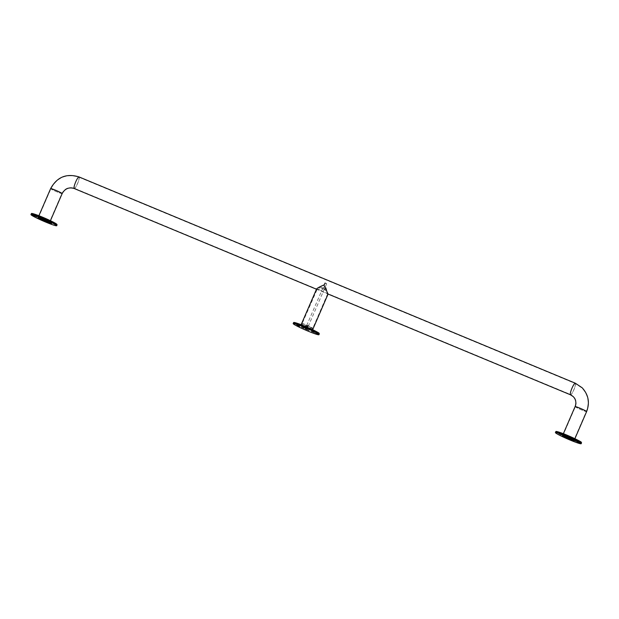 <?xml version="1.0" encoding="UTF-8"?>
<svg xmlns="http://www.w3.org/2000/svg" width="619" height="619" viewBox="0 0 619 619"><rect width="100%" height="100%" fill="white"/><g stroke="black" fill="none" stroke-linecap="round" stroke-linejoin="round"><path stroke-width="0.46" stroke-dasharray="3.1 2.32" d="M561.503 433.13L563.708 434.174L561.503 433.13M564.629 436.233L566.47 436.913L564.629 436.233M580.142 441.78L577.45 440.635L580.142 441.78M574.587 439.467A6.422 0.487 23.4 0 1 574.656 439.598A6.422 0.487 23.4 0 1 569.124 437.734A6.422 0.487 23.4 0 1 562.934 434.623A6.422 0.487 23.4 0 1 562.864 434.499A6.422 0.487 23.4 0 1 568.389 436.364A6.422 0.487 23.4 0 1 574.587 439.467M51.555 222.972L49.342 221.927L51.555 222.972M48.429 219.869L46.587 219.188L48.429 219.869M32.908 214.321L35.608 215.466L32.908 214.321M38.471 216.635A6.422 0.487 23.4 0 1 38.401 216.503A6.422 0.487 23.4 0 1 43.926 218.368A6.422 0.487 23.4 0 1 50.124 221.478A6.422 0.487 23.4 0 1 50.193 221.602A6.422 0.487 23.4 0 1 44.669 219.737A6.422 0.487 23.4 0 1 38.471 216.635M307.334 328.387L305.716 327.699L307.334 328.387M297.77 324.766L299.983 325.811L297.77 324.766M315.543 332.364L317.385 333.045L315.543 332.364M306.273 327.025L303.581 325.88L306.273 327.025M301.438 325.934A5.61 0.426 23.4 0 1 301.376 325.857A5.61 0.426 23.4 0 1 306.01 327.374A5.61 0.426 23.4 0 1 311.62 330.167A5.61 0.426 23.4 0 1 311.651 330.306A5.61 0.426 23.4 0 1 306.653 328.565A5.61 0.426 23.4 0 1 301.438 325.934M302.374 323.776A5.61 0.426 23.4 0 1 302.343 323.636A5.61 0.426 23.4 0 1 307.334 325.37A5.61 0.426 23.4 0 1 312.556 328A5.61 0.426 23.4 0 1 312.61 328.078A5.61 0.426 23.4 0 1 307.976 326.569A5.61 0.426 23.4 0 1 302.374 323.776M308.27 326.221L306.653 325.532L308.27 326.221M311.814 330.089A5.764 0.433 23.4 0 1 311.875 330.206A5.764 0.433 23.4 0 1 311.844 330.229A5.764 0.433 23.4 0 1 306.714 328.441A5.764 0.433 23.4 0 1 301.36 325.741A5.764 0.433 23.4 0 1 301.298 325.664A5.764 0.433 23.4 0 1 301.298 325.625A5.764 0.433 23.4 0 1 306.258 327.304A5.764 0.433 23.4 0 1 311.814 330.089M312.626 328.194A5.764 0.433 23.4 0 1 312.688 328.271A5.764 0.433 23.4 0 1 312.696 328.31A5.764 0.433 23.4 0 1 307.736 326.639A5.764 0.433 23.4 0 1 302.18 323.853A5.764 0.433 23.4 0 1 302.118 323.737A5.764 0.433 23.4 0 1 302.149 323.714A5.764 0.433 23.4 0 1 307.272 325.493A5.764 0.433 23.4 0 1 312.626 328.194M312.224 330.414A6.275 0.472 23.4 0 1 312.286 330.546A6.275 0.472 23.4 0 1 306.885 328.72A6.275 0.472 23.4 0 1 300.834 325.687A6.275 0.472 23.4 0 1 300.764 325.555A6.275 0.472 23.4 0 1 306.165 327.381A6.275 0.472 23.4 0 1 312.224 330.414M327.583 293.816C328.078 293.367 327.126 291.704 324.727 288.841L316.998 289.421C317.222 288.222 319.234 287.471 323.048 287.17L328.085 294.048M316.487 289.228L327.977 294.002L325.679 286.767C320.657 288.771 317.632 289.599 316.603 289.251L316.58 289.019M301.174 325.733A5.834 0.441 23.4 0 1 306.196 327.428A5.834 0.441 23.4 0 1 311.821 330.252A5.834 0.441 23.4 0 1 311.883 330.368A5.834 0.441 23.4 0 1 306.862 328.674A5.834 0.441 23.4 0 1 301.236 325.849A5.834 0.441 23.4 0 1 301.174 325.733L317.098 289.475L316.603 289.251M327.644 293.863L311.883 330.368M326.639 283.773L325.021 283.092L326.484 283.394M586.278 411.349A5.981 0.449 -156.6 0 0 580.514 408.455A5.981 0.449 -156.6 0 0 575.368 406.714A5.981 0.449 -156.6 0 0 575.43 406.838A5.981 0.449 -156.6 0 0 581.195 409.732A5.981 0.449 -156.6 0 0 586.348 411.465A5.981 0.449 -156.6 0 0 586.278 411.349M575.283 383.54A5.981 1.13 112.6 0 0 575.213 383.486A5.981 1.13 112.6 0 0 571.964 388.368A5.981 1.13 112.6 0 0 570.548 394.489A5.981 1.13 112.6 0 0 570.617 394.535A5.981 1.13 112.6 0 0 573.867 389.661A5.981 1.13 112.6 0 0 575.283 383.54M79.008 177.258A5.981 1.13 112.6 0 0 78.938 177.212A5.981 1.13 112.6 0 0 75.688 182.094A5.981 1.13 112.6 0 0 74.272 188.207A5.981 1.13 112.6 0 0 74.342 188.261A5.981 1.13 112.6 0 0 77.592 183.379A5.981 1.13 112.6 0 0 79.008 177.258M50.967 188.841A5.981 0.449 23.4 0 1 50.905 188.725A5.981 0.449 23.4 0 1 56.05 190.459A5.981 0.449 23.4 0 1 61.823 193.352A5.981 0.449 23.4 0 1 61.885 193.476A5.981 0.449 23.4 0 1 56.739 191.735A5.981 0.449 23.4 0 1 50.967 188.841M62.155 193.592A6.275 0.472 23.4 0 1 56.755 191.766A6.275 0.472 23.4 0 1 50.704 188.733A6.275 0.472 23.4 0 1 50.634 188.602M575.097 406.598A6.275 0.472 -156.6 0 0 575.159 406.729A6.275 0.472 -156.6 0 0 581.218 409.763A6.275 0.472 -156.6 0 0 586.619 411.589M74.319 188.547A6.275 1.184 112.6 0 0 77.731 183.185A6.275 1.184 112.6 0 0 79.124 176.988M570.594 394.829A6.275 1.184 112.6 0 0 574.006 389.475A6.275 1.184 112.6 0 0 575.407 383.269M581.218 442.229A13.734 1.037 23.4 0 1 570.733 439.01A13.734 1.037 23.4 0 1 556.303 431.869A13.734 1.037 23.4 0 1 556.148 431.667M581.52 442.894A14.036 1.06 23.4 0 1 569.441 438.809A14.036 1.06 23.4 0 1 555.916 432.031A14.036 1.06 23.4 0 1 555.761 431.745M56.755 224.233A13.734 1.037 23.4 0 1 46.27 221.014A13.734 1.037 23.4 0 1 31.84 213.872A13.734 1.037 23.4 0 1 31.693 213.671M57.056 224.898A14.036 1.06 23.4 0 1 44.986 220.821A14.036 1.06 23.4 0 1 31.453 214.035A14.036 1.06 23.4 0 1 31.298 213.748M318.986 333.231A13.734 1.037 23.4 0 1 308.502 330.012A13.734 1.037 23.4 0 1 294.071 322.87A13.734 1.037 23.4 0 1 293.917 322.669M319.288 333.896A14.036 1.06 23.4 0 1 307.217 329.819A14.036 1.06 23.4 0 1 293.685 323.033A14.036 1.06 23.4 0 1 293.53 322.747M562.803 435.753L575.368 406.714C576.831 402.807 576.204 399.387 573.496 396.454L570.617 394.535L74.342 188.261C68.91 186.59 64.763 188.331 61.885 193.476L49.319 222.507M38.339 217.756L50.905 188.725C57.196 177.274 66.543 173.436 78.938 177.212L575.213 383.486L581.922 387.958C588.212 394.837 589.683 402.675 586.348 411.465L573.782 440.504M38.107 217.548L38.904 215.714M574.889 438.693L574.092 440.527M50.425 220.704L49.628 222.531M562.532 435.637L563.36 433.71M560.528 434.081L561 433.006M566.006 437.997L566.47 436.913M577.45 440.635L576.985 441.718M562.864 434.499L562.392 435.575M563.708 434.174L563.244 435.258M563.762 435.745L563.29 436.828M579.694 442.894L580.158 441.811M574.184 440.682L574.656 439.598M51.586 224.179L52.058 223.095M46.116 220.263L46.587 219.188M35.608 215.466L35.136 216.542M50.193 221.602L49.729 222.685M49.342 221.927L48.878 223.01M49.296 220.356L48.824 221.44M32.428 215.373L32.892 214.29M37.929 217.586L38.401 216.503M306.653 325.532L324.031 285.367M296.803 325.718L297.267 324.642M316.913 334.128L317.385 333.045M303.581 325.88L303.109 326.964M326.646 283.796L308.277 326.236M299.983 325.811L299.511 326.894M314.669 331.869L314.204 332.952M305.817 328.14L306.289 327.056M311.875 330.206L312.696 328.31M302.118 323.737L301.298 325.625M312.286 330.546L312.657 329.695M301.128 324.712L300.764 325.555M325.408 282.937L325.021 283.084"/><path stroke-width="0.93" d="M573.712 440.388A5.981 0.449 -156.6 0 0 567.948 437.494A5.981 0.449 -156.6 0 0 562.803 435.753A5.981 0.449 -156.6 0 0 562.864 435.877A5.981 0.449 -156.6 0 0 568.637 438.763A5.981 0.449 -156.6 0 0 573.782 440.504A5.981 0.449 -156.6 0 0 573.712 440.388M49.257 222.391A5.981 0.449 23.4 0 1 49.319 222.507A5.981 0.449 23.4 0 1 44.173 220.774A5.981 0.449 23.4 0 1 38.401 217.88A5.981 0.449 23.4 0 1 38.339 217.756A5.981 0.449 23.4 0 1 43.485 219.497A5.981 0.449 23.4 0 1 49.257 222.391M49.52 222.5A6.275 0.472 23.4 0 1 49.59 222.631A6.275 0.472 23.4 0 1 44.189 220.805A6.275 0.472 23.4 0 1 38.138 217.772A6.275 0.472 23.4 0 1 38.069 217.64A6.275 0.472 23.4 0 1 43.469 219.466A6.275 0.472 23.4 0 1 49.52 222.5M562.594 435.761A6.275 0.472 -156.6 0 0 568.652 438.801A6.275 0.472 -156.6 0 0 574.053 440.62A6.275 0.472 -156.6 0 0 573.983 440.496A6.275 0.472 -156.6 0 0 567.933 437.463A6.275 0.472 -156.6 0 0 562.532 435.637A6.275 0.472 -156.6 0 0 562.594 435.761M555.56 432.836A14.036 1.06 23.4 0 1 555.413 432.557A14.036 1.06 23.4 0 1 567.484 436.635A14.036 1.06 23.4 0 1 581.017 443.421A14.036 1.06 23.4 0 1 581.171 443.699A14.036 1.06 23.4 0 1 569.093 439.622A14.036 1.06 23.4 0 1 555.56 432.836M574.115 440.55A6.422 0.487 23.4 0 1 574.184 440.682A6.422 0.487 23.4 0 1 568.66 438.817A6.422 0.487 23.4 0 1 562.462 435.706A6.422 0.487 23.4 0 1 562.392 435.575A6.422 0.487 23.4 0 1 567.925 437.447A6.422 0.487 23.4 0 1 574.115 440.55M579.678 442.864L576.985 441.718L579.678 442.864M564.164 437.316L566.006 437.997L564.164 437.316M561.031 434.213L563.244 435.258L561.031 434.213M56.553 225.424A14.036 1.06 23.4 0 1 56.708 225.711A14.036 1.06 23.4 0 1 44.63 221.625A14.036 1.06 23.4 0 1 31.105 214.847A14.036 1.06 23.4 0 1 30.95 214.561A14.036 1.06 23.4 0 1 43.028 218.639A14.036 1.06 23.4 0 1 56.553 225.424M37.999 217.71A6.422 0.487 23.4 0 1 37.929 217.586A6.422 0.487 23.4 0 1 43.462 219.451A6.422 0.487 23.4 0 1 49.659 222.554A6.422 0.487 23.4 0 1 49.729 222.685A6.422 0.487 23.4 0 1 44.197 220.821A6.422 0.487 23.4 0 1 37.999 217.71M32.443 215.404L35.136 216.542L32.443 215.404M47.957 220.944L46.116 220.263L47.957 220.944M51.091 224.055L48.878 223.01L51.091 224.055M293.336 323.845A14.036 1.06 23.4 0 1 293.182 323.559A14.036 1.06 23.4 0 1 305.252 327.637A14.036 1.06 23.4 0 1 318.785 334.422A14.036 1.06 23.4 0 1 318.94 334.709A14.036 1.06 23.4 0 1 306.862 330.623A14.036 1.06 23.4 0 1 293.336 323.845M305.801 328.109L303.109 326.964L305.801 328.109M315.071 333.448L316.913 334.128L315.071 333.448M297.298 325.849L299.511 326.894L297.298 325.849M306.862 329.463L305.244 328.782L306.862 329.463M316.603 289.251C316.533 288.508 318.963 287.084 323.876 284.98L328.047 294.033M38.904 215.714L50.634 188.602A6.275 0.472 23.4 0 1 56.035 190.428A6.275 0.472 23.4 0 1 62.086 193.461A6.275 0.472 23.4 0 1 62.155 193.592L50.425 220.704M575.407 383.269A6.275 1.184 112.6 0 0 575.33 383.215L582.131 387.749C588.507 394.729 590 402.675 586.619 411.589A6.275 0.472 -156.6 0 0 586.549 411.457A6.275 0.472 -156.6 0 0 580.498 408.424A6.275 0.472 -156.6 0 0 575.097 406.598L563.36 433.71M79.124 176.988A6.275 1.184 112.6 0 0 79.054 176.941A6.275 1.184 112.6 0 0 75.642 182.056A6.275 1.184 112.6 0 0 74.156 188.478A6.275 1.184 112.6 0 0 74.234 188.532A6.275 1.184 112.6 0 0 74.319 188.547M50.634 188.602C57.01 177.003 66.488 173.111 79.054 176.941L575.33 383.215A6.275 1.184 112.6 0 0 571.917 388.337A6.275 1.184 112.6 0 0 570.432 394.76A6.275 1.184 112.6 0 0 570.509 394.814A6.275 1.184 112.6 0 0 570.594 394.829M556.148 431.667A13.734 1.037 23.4 0 1 567.553 435.412A13.734 1.037 23.4 0 1 581.218 442.229M581.365 442.608A14.036 1.06 23.4 0 1 581.52 442.894L581.311 442.283C582.1 442.098 569.225 435.691 561.387 432.96C554.183 430.445 556.38 431.853 555.761 431.745A14.036 1.06 23.4 0 1 567.84 435.822A14.036 1.06 23.4 0 1 581.365 442.608M31.693 213.671A13.734 1.037 23.4 0 1 43.098 217.416A13.734 1.037 23.4 0 1 56.755 224.233M30.95 214.561L31.298 213.748A14.036 1.06 23.4 0 1 43.376 217.826A14.036 1.06 23.4 0 1 56.909 224.612A14.036 1.06 23.4 0 1 57.056 224.898L56.708 225.711M293.917 322.669A13.734 1.037 23.4 0 1 305.322 326.414A13.734 1.037 23.4 0 1 318.986 333.231M319.133 333.61A14.036 1.06 23.4 0 1 319.288 333.896L319.079 333.293C319.868 333.099 306.993 326.7 299.155 323.961C291.951 321.447 294.149 322.855 293.53 322.747A14.036 1.06 23.4 0 1 305.608 326.824A14.036 1.06 23.4 0 1 319.133 333.61M586.619 411.589L574.889 438.693M316.487 289.228L74.234 188.532C68.972 186.915 64.949 188.602 62.155 193.592M575.097 406.598C576.513 402.807 575.91 399.495 573.287 396.663L570.509 394.814L327.977 294.002M581.171 443.699L581.52 442.894M555.761 431.745L555.413 432.557M31.298 213.748C32.173 213.795 29.867 212.665 35.422 214.437C42.022 216.673 55.068 222.531 56.847 224.295L57.056 224.898M318.94 334.709L319.288 333.896M293.53 322.747L293.182 323.559M312.657 329.695L328.085 294.048M316.58 289.019L301.128 324.712M325.021 283.092L324.031 285.367"/></g></svg>
